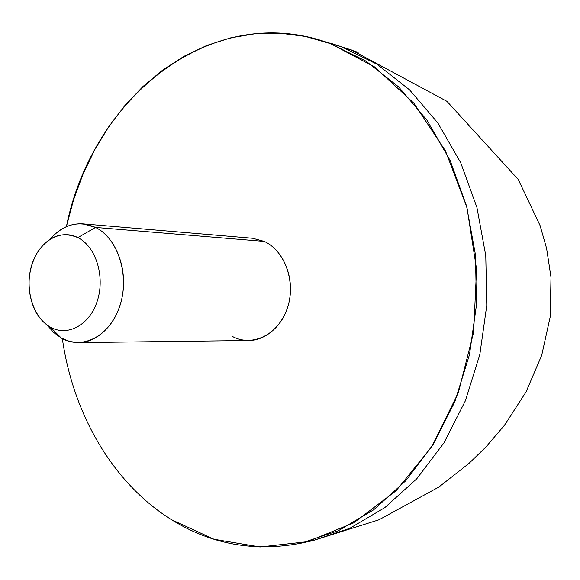 <?xml version="1.0" encoding="UTF-8"?>
<svg xmlns="http://www.w3.org/2000/svg" width="580" height="580" viewBox="0 0 580 580"><rect width="100%" height="100%" fill="white"/><g stroke="black" fill="none" stroke-linecap="round" stroke-linejoin="round"><path stroke-width="0.87" d="M82.991 223.858C70.506 223.133 59.559 228.23 50.141 239.149C63.655 224.083 78.778 220.182 95.526 227.432L77.865 237.604C61.081 230.796 47.125 236.546 35.996 254.852C27.405 272.382 26.76 290.203 34.06 308.306C37.976 316.847 43.391 323.111 50.3 327.106L61.255 338.024L50.3 327.106C67.563 337.111 89.907 324.967 97.433 300.541C105.219 276.254 95.78 246.427 77.865 237.604L95.526 227.432L82.991 223.858L252.575 238.264L264.277 241.411L95.526 227.432C117.907 238.22 129.804 275.246 120.038 305.377C110.599 335.682 82.65 350.501 61.255 338.024L53.636 332.456L47.031 324.996L53.636 332.456L61.255 338.024L69.76 341.504L78.692 342.613C99.209 342.526 118.719 321.276 122.757 293.538C126.947 265.836 114.796 236.879 95.526 227.432L264.277 241.411C282.25 249.668 293.582 274.572 289.768 298.337C286.092 322.132 268.032 340.402 248.878 340.504L78.692 342.613M77.865 237.604C95.78 246.427 105.219 276.254 97.433 300.541C89.907 324.967 67.563 337.111 50.3 327.106C32.929 317.463 24.433 288.782 31.668 265.306C38.65 241.693 60.052 228.411 77.865 237.604M301.092 543.163L338.321 530.743L373.694 509.798L405.804 480.711L433.274 444.309L454.836 401.788L469.474 354.743L476.455 305.044L475.455 254.743L466.537 205.929L450.174 160.588L427.177 120.451L398.649 86.942L365.879 61.081L330.238 43.493L374.651 66.968L413.953 103.298L445.483 150.945L466.922 207.357L476.564 269.142L473.628 332.34L458.301 392.798L431.781 446.68L396.053 490.789L353.662 522.87L307.4 541.684L260.007 546.962L214.006 539.255L171.528 519.716C112.803 483.227 73.022 413.902 62.343 338.618C73.022 413.902 112.803 483.227 171.528 519.716C211.163 544.359 254.352 552.174 301.092 543.163L312.743 540.654L349.718 528.344L384.845 507.609L416.708 478.848L443.961 442.873L465.341 400.867L479.849 354.402L486.772 305.319L485.772 255.649L476.92 207.444L460.679 162.647L437.857 122.982L409.545 89.842L377.007 64.249L341.606 46.813L358.164 52.41L330.738 43.246L341.606 46.813L377.007 64.249L409.545 89.842L437.857 122.982L460.679 162.647L476.92 207.444L485.772 255.649L486.772 305.319L479.849 354.402L465.341 400.867L443.961 442.873L416.708 478.848L384.845 507.609L349.718 528.344L312.743 540.654L379.052 519.767L438.85 487.062L468.887 463.492L485.764 447.158L504.477 425.278L525.987 392.051L541.713 355.308L550.21 316.847L551 277.218L546.606 248.443L540.103 225.606L518.245 179.466L446.962 101.362L351.451 49.953L319.297 39.904C203.921 5.532 91.031 102.544 66.395 226.664L73.558 199.846L83.085 174.014L94.903 149.459L108.917 126.491L125.004 105.386L143.028 86.456L162.821 69.97L184.179 56.209L206.879 45.428L230.659 37.867L255.222 33.741L280.242 33.219L305.377 36.446L341.606 46.813L319.297 39.904M232.565 336.56C252.633 347.289 278.596 334.493 287.274 308.495C296.257 282.649 285.15 250.843 264.277 241.411"/></g></svg>
